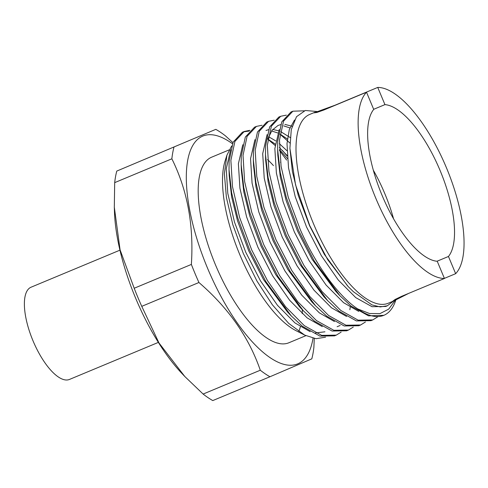 <?xml version="1.0" encoding="UTF-8"?>
<svg xmlns="http://www.w3.org/2000/svg" width="488" height="488" viewBox="0 0 488 488"><rect width="100%" height="100%" fill="white"/><g stroke="black" fill="none" stroke-linecap="round" stroke-linejoin="round"><path stroke-width="0.73" d="M444.391 278.374L455.658 273.676A102.248 38.467 67.4 0 0 446.459 167.817A102.248 38.467 67.4 0 0 377.743 87.419L335.024 105.225L314.016 112.856L316.846 112.472L323.8 110.026L366.525 92.22L373.716 109.422A83.887 31.561 67.4 0 0 382.074 195.365A83.887 31.561 67.4 0 0 437.242 261.275L444.434 278.477L401.715 296.283L395.079 299.479L392.791 301.169L393.828 300.913L408.657 293.392M315.169 112.155L309.636 114.46A102.248 38.467 67.4 0 0 313.601 223.974A102.248 38.467 67.4 0 0 388.295 303.219L393.828 300.913M366.525 92.22A102.248 38.467 67.4 0 0 375.723 198.079A102.248 38.467 67.4 0 0 444.434 278.477M350.201 307.324L349.865 309.74M336.281 335.134L334.524 335.866L319.915 336.098L302.511 326.35L291.238 315.913L265.704 281.338L249.886 250.558L237.851 218.16L231.617 192.699L229.031 169.824L229.116 161.138L233.16 142.148L242.377 132.248L244.268 131.461L234.917 141.41L230.879 160.406L232.477 186.605L239.608 217.428L251.649 249.826L267.467 280.606L285.578 306.732L304.268 325.618L321.677 335.366L336.287 335.134L341.13 332.127M348.438 330.071L346.675 330.803L332.072 331.035L314.662 321.287L303.39 310.85L277.861 276.275L262.038 245.494L250.002 213.097L243.768 187.63L241.182 164.761L241.273 156.075L245.311 137.085L254.535 127.185L256.426 126.398L247.074 136.347L243.03 155.343L244.628 181.542L251.765 212.359L263.801 244.762L279.618 275.543L297.729 301.663L316.425 320.549L333.829 330.297L348.438 330.071L353.281 327.064M360.589 325.008L358.826 325.74L344.223 325.966L326.814 316.224L315.547 305.787L290.012 271.212L274.195 240.431L262.154 208.028L255.919 182.567L253.339 159.698L253.424 151.012L257.463 132.016L266.686 122.122L268.577 121.329L259.226 131.284L255.181 150.273L256.779 176.479L263.916 207.296L275.952 239.693L291.775 270.474L309.886 296.6L328.576 315.486L345.98 325.234L360.589 325.008L365.433 321.995M372.74 319.939L370.984 320.677L356.374 320.903L338.965 311.155L327.698 300.724L302.163 266.143L286.346 235.362L274.311 202.965L268.077 177.504L265.49 154.629L265.576 145.942L269.614 126.953L278.837 117.053L280.728 116.266L271.377 126.221L267.339 145.21L268.931 171.41L276.068 202.233L288.109 234.63L303.926 265.411L322.037 291.537L340.728 310.423L358.137 320.171L372.74 319.939L377.584 316.932M287.371 158.533A111.697 42.023 67.4 0 0 279.435 149.67M243.402 131.858L249.173 131.071M267.888 139.269L275.086 145.448M287.17 156.014L282.473 150.53M249.899 130.32L244.268 131.461M280.039 134.2L289.884 143.014M262.05 125.257L256.426 126.398M274.201 120.194L268.577 121.329M286.352 115.131L280.728 116.266M383.849 315.315L368.525 315.84L351.122 306.092L339.849 295.655L314.315 261.08L298.497 230.299L286.462 197.902L280.228 172.435L277.642 149.566L277.727 140.879L281.771 121.89L290.994 111.99L292.885 111.203L283.528 121.152L279.49 140.148L281.088 166.347L288.225 197.17L300.26 229.567C315.584 264.807 338.318 296.173 357.814 308.971A111.697 42.023 67.4 0 0 383.849 315.315A111.697 42.023 67.4 0 0 394.926 302.591L395.725 300.394M304.189 110.819L292.879 111.203M229.079 149.92L211.585 157.209A100.504 37.808 67.4 0 0 215.482 264.856A100.504 37.808 67.4 0 0 288.908 342.753L305.866 335.683M298.772 331.559A100.504 37.808 67.4 0 0 300.34 326.801M302.218 313.686A100.504 37.808 67.4 0 0 302.328 309.728M226.92 155.178L225.084 160.967A100.504 37.808 67.4 0 0 239.821 254.712A100.504 37.808 67.4 0 0 295.746 330.522L304.664 335.091L288.743 323.41L272.389 304.823L256.816 280.814L243.244 253.309L232.837 224.718L226.401 197.5L224.364 173.691L226.92 155.178L231.678 145.979M31.098 287.194A49.953 18.794 67.4 0 0 31.037 287.219A49.953 18.794 67.4 0 0 30.976 287.243A49.953 18.794 67.4 0 0 32.94 340.636A49.953 18.794 67.4 0 0 69.467 379.438A49.953 18.794 67.4 0 0 69.528 379.408M232.471 143.765A123.391 46.421 67.4 0 0 187.904 159.277A123.391 46.421 67.4 0 0 207.565 268.241A123.391 46.421 67.4 0 0 270.645 358.027A123.391 46.421 67.4 0 0 313.028 338.221M191.369 264.429L134.194 288.255L120.078 249.856L114.314 207.205L114.686 182.634L171.855 158.807C187.41 190.137 193.913 225.34 191.369 264.429A138.317 52.039 67.4 0 0 195.029 273.524A138.317 52.039 67.4 0 0 198.933 282.515C228.396 307.885 248.849 337.123 260.293 370.227A138.317 52.039 67.4 0 0 269.949 376.754L311.801 358.851A138.317 52.039 67.4 0 0 313.888 347.297L314.266 338.465M114.314 207.205L114.454 211.536A123.391 46.421 67.4 0 0 135.652 298.211A123.391 46.421 67.4 0 0 181.939 373.479L184.787 376.486L158.972 342.948L141.764 306.336A138.317 52.039 -112.6 0 1 137.86 297.351A138.317 52.039 -112.6 0 1 134.194 288.255M269.949 376.754L212.78 400.581A138.317 52.039 -112.6 0 1 203.124 394.054L184.787 376.486M316.932 111.496L305.305 110.489L296.515 116.705L291.275 129.619L289.915 148.334L295.557 184.836L309.728 225.596L327.674 259.616L348.176 286.56L353.355 291.684L371.966 304.909L380.189 306.934L387.35 305.787L393.651 300.986M395.28 300.242L388.692 309.148L380.006 313.595L369.562 313.528L357.814 308.971M325.569 337.184L315.986 338.696L304.664 335.091M273.445 165.603A100.504 37.808 67.4 0 0 267.558 159.57M286.657 160.094L279.465 150.505M377.743 87.419L384.94 104.621A83.887 31.561 67.4 0 1 440.103 170.538A83.887 31.561 67.4 0 1 448.46 256.474L455.658 273.676M448.46 256.474L436.992 261.257M393.56 218.776A83.887 31.561 67.4 0 0 373.302 170.178M373.674 109.318L384.94 104.621M232.929 142.661L225.456 135.877A138.317 52.039 67.4 0 0 215.8 129.351L116.772 171.081L215.8 129.351M260.293 370.227L203.124 394.054M141.764 306.336L198.933 282.515M114.686 182.634A138.317 52.039 -112.6 0 1 116.772 171.081M173.948 147.254A138.317 52.039 67.4 0 0 171.855 158.807M347.517 285.852L324.355 254.376L309.551 225.663L298.278 195.444L292.404 171.575L289.915 148.334M339.849 295.655L335.951 291.543L312.204 259.439L297.399 230.732L286.12 200.507L280.252 176.644L277.818 155.233L277.642 149.566M325.716 298.589L323.8 296.613L300.047 264.508L285.242 235.796L273.969 205.57L268.095 181.707L265.667 160.296L265.49 154.629M267.973 138.641L272.109 130.211L278.038 125.459L280.655 124.641M284.87 124.397L292.105 126.258M315.547 305.787L311.649 301.675L287.896 269.571L273.091 240.859L261.818 210.639L255.944 186.77L253.51 165.359L253.339 159.698M266.003 130.467L268.504 129.704M272.713 129.46L278.618 130.796M280.771 131.675L290.159 137.518M303.39 310.85L299.498 306.738L275.744 274.634L260.94 245.921L249.667 215.702L243.793 191.833L241.359 170.422L241.182 164.761M268.62 136.744L275.683 140.855M279.362 143.667L286.913 150.694M289.262 313.784L287.341 311.801L263.593 279.703L248.788 250.991L237.51 220.765L231.635 196.902L229.207 175.491L229.031 169.824M280.502 162.199L280.789 162.541M387.35 305.787L385.709 306.47L372.033 306.702L355.746 297.619L338.263 280.008L321.317 255.645L306.513 226.932L295.234 196.713L288.536 167.964L287.005 143.521L289.323 129.515L294.502 120.017M358.747 311.411L343.595 302.688L326.106 285.077L309.16 260.708L294.356 231.995L283.083 201.776L276.385 173.026L274.854 148.59L279.246 129.527M346.596 316.474L331.444 307.751L313.955 290.14L297.009 265.771L282.204 237.064L270.931 206.839L264.228 178.089L262.696 153.653L267.095 134.59M283.711 125.898L289.884 127.88M334.445 321.537L319.286 312.814L301.804 295.203L284.858 270.84L270.053 242.127L258.78 211.902L252.076 183.153L250.545 158.716L254.937 139.659M271.56 130.967L277.733 132.943M280.051 134.096L287.383 138.988M322.287 326.6L307.135 317.877L289.652 300.266L272.707 275.903L257.902 247.19L246.623 216.971L239.925 188.222L238.394 163.779L242.786 144.722M267.9 139.165L275.232 144.052M279.374 147.565L287.133 155.501M324.941 331.797L315.565 332.932M310.136 331.669L294.984 322.946L277.495 305.336L260.549 280.966L245.745 252.253L234.472 222.034L227.774 193.285L226.243 168.848L230.635 149.786M31.037 287.219L119.932 250.167M69.467 379.438L158.368 342.387M323.8 296.613L327.698 300.724M287.341 311.801L291.238 315.913M337.098 326.728L340.136 325.465"/></g></svg>
